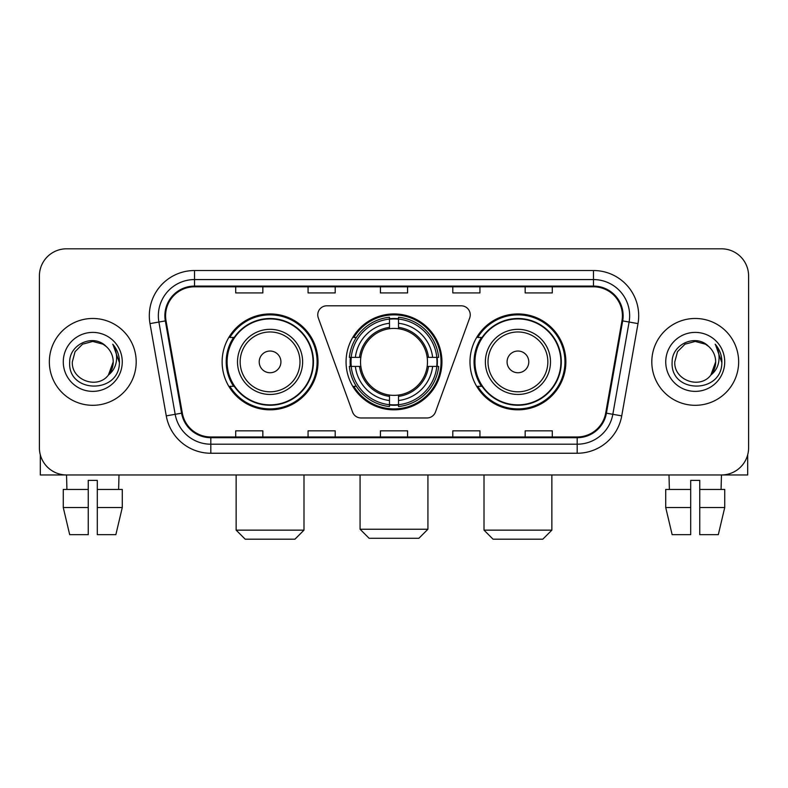 <?xml version="1.0" encoding="UTF-8"?>
<svg xmlns="http://www.w3.org/2000/svg" width="788" height="788" viewBox="0 0 788 788"><rect width="100%" height="100%" fill="white"/><g stroke="black" fill="none" stroke-linecap="round" stroke-linejoin="round"><path stroke-width="1.18" d="M317.761 314.845A9.042 9.042 0 0 0 318.303 317.938L352.541 412.016A9.042 9.042 0 0 0 361.042 417.975L426.958 417.975A9.042 9.042 0 0 0 435.459 412.016L469.697 317.938A9.042 9.042 0 0 0 461.197 305.803L326.803 305.803A9.042 9.042 0 0 0 317.761 314.845M469.983 361.889A47.94 47.94 0 0 0 517.933 409.829A47.94 47.94 0 0 0 565.873 361.889A47.94 47.94 0 0 0 517.933 313.939A47.94 47.94 0 0 0 469.983 361.889M346.06 361.889A47.94 47.94 0 0 0 394 409.829A47.94 47.94 0 0 0 441.94 361.889A47.94 47.94 0 0 0 394 313.939A47.94 47.94 0 0 0 346.06 361.889M222.127 361.889A47.94 47.94 0 0 0 270.067 409.829A47.94 47.94 0 0 0 318.017 361.889A47.94 47.94 0 0 0 270.067 313.939A47.94 47.94 0 0 0 222.127 361.889M233.622 386.307A43.872 43.872 0 0 1 233.622 337.461M350.364 366.41A43.872 43.872 0 0 1 350.364 357.368M481.488 386.307A43.872 43.872 0 0 1 481.488 337.461M39.4 275.948L39.4 447.82A27.137 27.137 0 0 0 66.537 474.957L721.463 474.957A27.137 27.137 0 0 0 748.6 447.82L748.6 275.948A27.137 27.137 0 0 0 721.463 248.811L66.537 248.811A27.137 27.137 0 0 0 39.4 275.948L39.4 447.82M49.349 361.889A43.419 43.419 0 0 0 92.767 405.308A43.419 43.419 0 0 0 136.196 361.889A43.419 43.419 0 0 0 92.767 318.47A43.419 43.419 0 0 0 49.349 361.889A43.419 43.419 0 0 0 92.767 405.308A43.419 43.419 0 0 0 136.196 361.889A43.419 43.419 0 0 0 92.767 318.47A43.419 43.419 0 0 0 49.349 361.889M651.804 361.889A43.419 43.419 0 0 0 695.233 405.308A43.419 43.419 0 0 0 738.651 361.889A43.419 43.419 0 0 0 695.233 318.47A43.419 43.419 0 0 0 651.804 361.889A43.419 43.419 0 0 0 695.233 405.308A43.419 43.419 0 0 0 738.651 361.889A43.419 43.419 0 0 0 695.233 318.47A43.419 43.419 0 0 0 651.804 361.889M165.588 315.752A28.949 28.949 0 0 1 194.537 286.802L593.462 286.802A28.949 28.949 0 0 1 621.968 320.775L605.696 413.05A28.949 28.949 0 0 1 577.19 436.966L210.81 436.966A28.949 28.949 0 0 1 182.304 413.05L166.032 320.775A28.949 28.949 0 0 1 165.588 315.752M164.869 315.752A29.668 29.668 0 0 0 165.322 320.903L181.585 413.178A29.668 29.668 0 0 0 210.81 437.695L577.19 437.695A29.668 29.668 0 0 0 606.415 413.178L622.678 320.903A29.668 29.668 0 0 0 593.462 286.083L194.537 286.083A29.668 29.668 0 0 0 164.869 315.752M149.996 323.602A45.231 45.231 0 0 1 194.537 270.52L593.462 270.52A45.231 45.231 0 0 1 638.004 323.602L621.732 415.877A45.231 45.231 0 0 1 577.19 453.248L210.81 453.248A45.231 45.231 0 0 1 166.268 415.877L149.996 323.602L158.9 322.036A36.179 36.179 0 0 1 194.537 279.573L593.462 279.573A36.179 36.179 0 0 1 629.1 322.036L612.828 414.301A36.179 36.179 0 0 1 577.19 444.205L210.81 444.205A36.179 36.179 0 0 1 175.172 414.301L158.9 322.036A36.179 36.179 0 0 1 158.358 315.752M721.463 248.811L66.537 248.811M66.931 489.437L66.537 474.957L721.463 474.957L721.069 489.437M748.6 447.82L748.6 275.948M606.415 413.178L612.828 414.301L629.1 322.036L638.004 323.602M380.427 286.802L380.427 292.929L407.573 292.929L407.573 286.802M308.069 286.802L308.069 292.929L335.205 292.929L335.205 286.802M235.701 286.802L235.701 292.929L262.837 292.929L262.837 286.802M452.795 286.802L452.795 292.929L479.931 292.929L479.931 286.802M525.163 286.802L525.163 292.929L552.299 292.929L552.299 286.802M407.573 436.966L407.573 430.839L380.427 430.839L380.427 436.966M335.205 436.966L335.205 430.839L308.069 430.839L308.069 436.966M262.837 436.966L262.837 430.839L235.701 430.839L235.701 436.966M479.931 436.966L479.931 430.839L452.795 430.839L452.795 436.966M552.299 436.966L552.299 430.839L525.163 430.839L525.163 436.966M106.163 346.444C93.614 333.294 69.462 344.12 69.689 361.889C67.394 393.448 118.564 394.276 119.392 363.416L119.431 361.889C119.352 355.181 117.126 349.291 112.743 344.218C116.072 349.695 117.254 355.585 116.269 361.889C115.314 367.247 112.704 371.631 108.439 375.019C97.584 389.686 71.265 380.309 72.329 361.889L75.067 351.665L82.553 344.179L92.767 341.44L102.992 344.179L106.163 346.444A20.449 20.449 0 0 1 113.216 361.889L108.439 375.019A20.449 20.449 0 0 0 113.216 361.889L108.38 375.088M63.276 361.889A29.491 29.491 0 0 0 92.767 391.38A29.491 29.491 0 0 0 122.258 361.889A29.491 29.491 0 0 0 92.767 332.398A29.491 29.491 0 0 0 63.276 361.889M112.94 344.445L119.421 362.657M40.306 454.774L40.306 474.957L145.238 474.957M63.267 489.437L63.267 507.531L69.689 534.668L63.267 507.531L63.267 489.437L88.246 489.437L88.246 480.385L97.298 480.385L97.298 489.437L122.278 489.437L122.278 507.531L115.856 534.668L122.278 507.531L97.298 507.531L97.298 489.437M119.008 474.957L118.614 489.437M88.246 489.437L88.246 534.668L69.689 534.668M63.267 507.531L88.246 507.531M115.856 534.668L97.298 534.668L97.298 507.531M418.881 538.283L369.119 538.283L360.077 529.24L427.923 529.24L418.881 538.283M398.521 404.707L398.521 406.529A44.867 44.867 0 0 0 438.64 366.41L436.818 366.41A43.054 43.054 0 0 1 398.521 404.707L398.521 400.521A38.898 38.898 0 0 0 432.632 366.41L427.165 366.41A33.47 33.47 0 0 0 398.521 328.724L398.521 319.071A43.054 43.054 0 0 1 436.818 357.368L438.64 357.368A44.867 44.867 0 0 0 398.521 317.249L398.521 319.071M351.182 366.41L349.36 366.41A44.867 44.867 0 0 0 389.479 406.529L389.479 404.707A43.054 43.054 0 0 1 351.182 366.41L355.368 366.41A38.898 38.898 0 0 0 389.479 400.521L389.479 395.054A33.47 33.47 0 0 0 427.165 366.41L428.495 366.41A34.79 34.79 0 0 1 398.521 396.384L398.521 400.521M389.479 319.071L389.479 317.249A44.867 44.867 0 0 0 349.36 357.368L351.182 357.368A43.054 43.054 0 0 1 389.479 319.071L389.479 323.257A38.898 38.898 0 0 0 355.368 357.368L360.835 357.368A33.47 33.47 0 0 0 389.479 395.054L389.479 396.384A34.79 34.79 0 0 1 359.505 366.41L355.368 366.41M351.271 366.41A42.966 42.966 0 0 1 351.271 357.368M398.521 319.16A42.966 42.966 0 0 0 389.479 319.16M436.729 357.368A42.966 42.966 0 0 1 436.729 366.41M436.818 357.368L432.632 357.368A38.898 38.898 0 0 0 398.521 323.257M432.632 366.41L436.818 366.41M389.479 400.521L389.479 404.707M427.165 357.368L432.632 357.368M398.521 395.103L398.521 396.384M389.479 395.054A33.47 33.47 0 0 1 360.835 366.41L359.505 366.41M398.521 404.618A42.966 42.966 0 0 1 389.479 404.618M355.368 357.368L351.182 357.368M389.479 328.665L389.479 323.257M398.521 328.724A33.47 33.47 0 0 0 360.835 357.368L359.505 357.368A34.79 34.79 0 0 1 389.479 327.384M398.521 328.665L398.521 327.384A34.79 34.79 0 0 1 428.495 357.368M356.363 337.461L353.802 337.461A47.044 47.044 0 0 1 441.044 361.889A47.044 47.044 0 0 1 353.802 386.307L356.363 386.307M294.948 539.189L245.196 539.189L236.144 530.137L303.991 530.137L294.948 539.189M280.922 361.889A10.855 10.855 0 0 0 270.067 351.034A10.855 10.855 0 0 0 259.213 361.889A10.855 10.855 0 0 0 270.067 372.744A10.855 10.855 0 0 0 280.922 361.889M302.631 361.889A32.564 32.564 0 0 0 270.067 329.325A32.564 32.564 0 0 0 237.503 361.889A32.564 32.564 0 0 0 270.067 394.453A32.564 32.564 0 0 0 302.631 361.889A32.564 32.564 0 0 1 270.067 394.453A32.564 32.564 0 0 1 237.503 361.889M313.043 361.889A42.966 42.966 0 0 0 270.067 318.923A42.966 42.966 0 0 0 227.102 361.889A42.966 42.966 0 0 0 270.067 404.855A42.966 42.966 0 0 0 313.043 361.889M317.111 361.889A47.044 47.044 0 0 1 229.869 386.307L234.233 386.307A43.37 43.37 0 0 0 298.77 394.414A43.37 43.37 0 0 0 298.77 329.364A43.37 43.37 0 0 0 234.233 337.461L229.869 337.461A47.044 47.044 0 0 1 317.111 361.889M542.804 539.189L493.052 539.189L484.009 530.137L551.856 530.137L542.804 539.189M528.787 361.889A10.855 10.855 0 0 0 517.933 351.034A10.855 10.855 0 0 0 507.078 361.889A10.855 10.855 0 0 0 517.933 372.744A10.855 10.855 0 0 0 528.787 361.889M550.497 361.889A32.564 32.564 0 0 0 517.933 329.325A32.564 32.564 0 0 0 485.369 361.889A32.564 32.564 0 0 0 517.933 394.453A32.564 32.564 0 0 0 550.497 361.889A32.564 32.564 0 0 1 517.933 394.453A32.564 32.564 0 0 1 485.369 361.889M560.898 361.889A42.966 42.966 0 0 0 517.933 318.923A42.966 42.966 0 0 0 474.957 361.889A42.966 42.966 0 0 0 517.933 404.855A42.966 42.966 0 0 0 560.898 361.889M564.966 361.889A47.044 47.044 0 0 1 477.725 386.307L482.089 386.307A43.37 43.37 0 0 0 546.626 394.414A43.37 43.37 0 0 0 546.626 329.364A43.37 43.37 0 0 0 482.089 337.461L477.725 337.461A47.044 47.044 0 0 1 564.966 361.889M747.694 454.774L747.694 474.957L642.762 474.957M690.702 489.437L690.702 507.531L665.722 507.531L672.144 534.668L665.722 507.531L665.722 489.437L690.702 489.437L690.702 480.385L699.754 480.385L699.754 489.437L724.733 489.437L724.733 507.531L718.311 534.668L724.733 507.531L699.754 507.531L699.754 489.437L699.754 534.668L718.311 534.668M690.702 507.531L690.702 534.668L672.144 534.668M668.992 474.957L669.386 489.437M708.619 346.444C696.08 333.294 671.918 344.12 672.144 361.889C669.849 393.448 721.02 394.276 721.847 363.416L721.887 361.889C721.818 355.181 719.582 349.291 715.199 344.218C718.538 349.695 719.71 355.585 718.725 361.889C717.769 367.247 715.159 371.631 710.894 375.019C700.04 389.686 673.72 380.309 674.784 361.889L677.522 351.665L685.008 344.179L695.233 341.44L705.447 344.179L708.619 346.444A20.449 20.449 0 0 1 715.671 361.889L710.894 375.019A20.449 20.449 0 0 0 715.671 361.889L710.845 375.088M665.742 361.889A29.491 29.491 0 0 0 695.233 391.38A29.491 29.491 0 0 0 724.724 361.889A29.491 29.491 0 0 0 695.233 332.398A29.491 29.491 0 0 0 665.742 361.889M715.396 344.445L721.877 362.657M593.462 270.52L593.462 286.083M158.9 322.036L165.322 320.903M210.81 453.248L210.81 437.695M577.19 437.695L577.19 453.248M166.268 415.877L181.585 413.178M622.678 320.903L629.1 322.036M194.537 270.52L194.537 286.083M612.828 414.301L621.732 415.877M398.521 395.054A33.47 33.47 0 0 0 427.165 366.41M389.479 405.022A43.37 43.37 0 0 0 398.521 405.022M437.133 366.41A43.37 43.37 0 0 0 437.133 357.368M398.521 318.746A43.37 43.37 0 0 0 389.479 318.746M299.992 361.889A29.914 29.914 0 0 0 270.067 331.975A29.914 29.914 0 0 0 240.153 361.889A29.914 29.914 0 0 0 270.067 391.803A29.914 29.914 0 0 0 299.992 361.889M547.847 361.889A29.914 29.914 0 0 0 517.933 331.975A29.914 29.914 0 0 0 488.008 361.889A29.914 29.914 0 0 0 517.933 391.803A29.914 29.914 0 0 0 547.847 361.889M427.923 474.957L427.923 529.24M360.077 474.957L360.077 529.24M303.991 474.957L303.991 530.137M236.144 474.957L236.144 530.137M551.856 474.957L551.856 530.137M484.009 474.957L484.009 530.137"/></g></svg>
